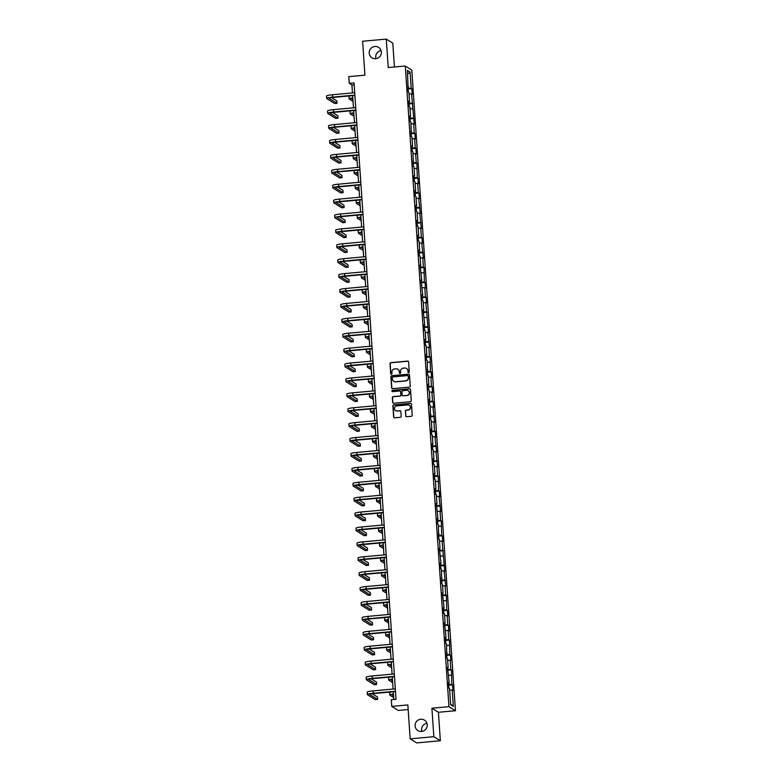 <?xml version="1.0" encoding="UTF-8"?>
<svg xmlns="http://www.w3.org/2000/svg" width="782" height="782" viewBox="0 0 782 782"><rect width="100%" height="100%" fill="white"/><g stroke="black" fill="none" stroke-linecap="round" stroke-linejoin="round"><path stroke-width="1.17" d="M408.673 372.643A0.665 0.645 -58 0 0 409.279 371.929L408.605 361.958A0.948 0.929 -58 0 0 407.608 361.108L390.873 362.633A0.948 0.929 -58 0 0 390.013 363.65L390.687 373.62A0.665 0.645 -58 0 0 391.381 374.216A0.665 0.645 -58 0 0 391.987 373.493L391.899 372.212A3.03 2.962 -58 0 1 394.675 368.938L396.063 368.811A3.03 2.962 -58 0 1 399.25 371.538L399.338 372.828A0.665 0.645 -58 0 0 400.032 373.425A0.665 0.645 -58 0 0 400.638 372.711L400.55 371.421A3.03 2.962 -58 0 1 403.317 368.146L404.714 368.029A3.03 2.962 -58 0 1 407.891 370.756L407.979 372.046A0.665 0.645 -58 0 0 408.673 372.643M420.745 719.235A6.178 6.031 -58 0 0 417.891 730.583A6.178 6.031 -58 0 0 427.05 726.732A6.178 6.031 -58 0 0 420.745 719.235M426.943 723.33A6.178 6.031 -58 0 0 421.889 731.424M374.881 46.48A6.178 6.031 -58 0 0 372.027 57.839A6.178 6.031 -58 0 0 381.186 53.987A6.178 6.031 -58 0 0 374.881 46.48M381.078 50.576A6.178 6.031 -58 0 0 376.025 58.67M405.682 415.868A0.948 0.929 -58 0 0 406.679 416.718L411.371 416.298A0.948 0.929 -58 0 0 412.241 415.271L411.479 404.206A0.948 0.929 -58 0 0 410.491 403.356L393.757 404.871A0.948 0.929 -58 0 0 392.887 405.897L393.649 416.962A0.948 0.929 -58 0 0 394.636 417.813L400.306 417.305A0.948 0.929 -58 0 0 401.176 416.278L400.853 411.537A0.948 0.929 -58 0 0 399.856 410.687L397.041 410.941A2.532 2.473 -58 0 1 394.46 407.862A2.532 2.473 -58 0 1 396.699 405.926L407.715 404.929A2.532 2.473 -58 0 1 410.306 408.008A2.532 2.473 -58 0 1 408.057 409.944L406.229 410.11A0.948 0.929 -58 0 0 405.359 411.137L405.858 415.975A0.948 0.929 -58 0 0 406.2 416.64M394.421 67.008L392.799 43.157L386.288 39.1L362.613 41.251L364.93 75.17L348.831 76.626L349.28 83.312L354.021 82.882L396.034 699.274L391.303 699.704L391.762 706.39L398.263 710.447L408.175 709.548M433.844 736.693L440.354 740.75L438.419 712.275L431.908 708.218L433.844 736.693L410.169 738.843L407.862 704.924L391.762 706.39M431.908 708.218L448.956 706.674L405.281 66.02L411.791 70.077L455.466 710.73L448.956 706.674M386.288 39.1L388.234 67.565L405.281 66.02M409.387 387.129A0.948 0.929 -58 0 0 410.247 386.113L409.494 375.047A0.948 0.929 -58 0 0 408.497 374.187L391.772 375.712A0.948 0.929 -58 0 0 390.902 376.728L391.655 387.794A0.948 0.929 -58 0 0 392.652 388.654L409.387 387.129M410.491 389.622L411.244 400.687A0.948 0.929 -58 0 1 410.374 401.713L393.639 403.238A0.948 0.929 -58 0 1 392.652 402.378L392.329 397.647A0.948 0.929 -58 0 1 393.19 396.621L399.983 396.005A0.948 0.929 -58 0 0 400.843 394.988L400.628 391.841A0.948 0.929 -58 0 0 399.641 390.99L392.574 391.635A0.665 0.645 -58 0 1 391.899 390.824A0.665 0.645 -58 0 1 392.486 390.316L409.494 388.771A0.948 0.929 -58 0 1 410.491 389.622M440.354 740.75L416.679 742.9L410.169 738.843M452.475 684.807L451.83 684.406L451.458 669.91L450.813 669.509L450.188 660.331L450.833 660.731L450.442 655.003L449.797 654.602L449.425 640.096L448.78 639.696L448.154 630.527L448.8 630.927L448.409 625.199L447.763 624.798L447.148 615.62L447.783 616.021L447.392 610.292L446.757 609.892L446.375 595.385L445.74 594.985L445.114 585.816L445.75 586.217L444.098 570.919L444.733 571.31L442.065 541.105L442.71 541.506L442.319 535.778L441.674 535.377L441.302 520.871L440.657 520.47L440.031 511.301L440.677 511.702L439.015 496.394L439.66 496.795L439.269 491.067L438.624 490.666L438.252 476.16L437.607 475.759L436.982 466.59L437.627 466.991L435.965 451.683L436.61 452.084L434.948 436.786L435.594 437.187L435.203 431.449L434.557 431.048L433.932 421.879L434.577 422.28L432.915 406.982L433.56 407.383L433.169 401.645L432.524 401.244L431.899 392.075L432.544 392.476L432.153 386.748L431.508 386.347L430.882 377.168L431.527 377.569L431.136 371.841L430.501 371.44L430.12 356.934L429.484 356.533L428.859 347.364L429.494 347.765L427.842 332.458L428.477 332.858L425.809 302.654L426.444 303.054L426.063 297.326L425.418 296.925L424.792 287.756L425.437 288.147L425.046 282.419L424.401 282.019L424.03 267.512L423.385 267.112L422.759 257.943L423.404 258.343L421.742 243.046L422.388 243.446L421.997 237.708L421.351 237.308L420.726 228.139L421.371 228.54L419.709 213.232L420.354 213.633L418.693 198.335L419.338 198.736L418.947 192.998L418.302 192.597L417.676 183.428L418.321 183.829L417.93 178.1L417.285 177.7L416.914 163.194L416.268 162.793L415.643 153.624L416.288 154.025L415.897 148.287L415.252 147.886L414.626 138.717L415.271 139.118L414.88 133.39L414.235 132.989L413.619 123.82L414.255 124.221L411.586 94.006L412.222 94.407L411.831 88.679L411.195 88.278L410.081 72.032L407.412 70.37L408.263 91.944L408.908 92.344L409.533 101.513L408.888 101.113L409.279 106.841L409.924 107.242L410.55 116.42L409.905 116.019L410.296 121.748L410.941 122.148L411.312 136.655L411.958 137.055L412.583 146.224L411.938 145.823L412.329 151.552L412.974 151.952L413.346 166.458L413.991 166.859L414.616 176.028L413.971 175.627L414.362 181.356L415.007 181.756L415.633 190.935L414.988 190.534L415.379 196.262L416.024 196.663L416.65 205.832L416.004 205.431L416.395 211.169L417.041 211.57L417.666 220.739L417.021 220.338L417.412 226.066L418.057 226.467L418.683 235.646L418.038 235.245L418.429 240.973L419.074 241.374L419.69 250.543L419.054 250.142L419.445 255.88L420.081 256.281L420.706 265.45L420.071 265.049L421.723 280.347L421.087 279.956L422.739 295.254L422.104 294.853L422.495 300.591L423.13 300.992L423.756 310.161L423.121 309.76L424.773 325.058L424.127 324.657L424.518 330.395L425.164 330.796L425.789 339.965L425.144 339.564L425.535 345.292L426.18 345.693L426.806 354.872L426.161 354.471L426.552 360.199L427.197 360.6L427.568 375.106L428.213 375.507L428.839 384.676L428.194 384.275L428.585 390.003L429.23 390.404L429.856 399.582L429.21 399.182L429.601 404.91L430.247 405.311L430.618 419.817L431.263 420.217L431.889 429.386L431.244 428.986L431.635 434.714L432.28 435.115L432.905 444.284L432.26 443.883L432.651 449.621L433.296 450.021L433.922 459.19L433.277 458.79L433.668 464.518L434.313 464.919L434.939 474.097L434.293 473.697L434.684 479.425L435.33 479.825L435.955 488.994L435.31 488.594L435.701 494.332L436.336 494.732L436.962 503.901L436.327 503.5L437.979 518.808L437.343 518.407L437.734 524.136L438.37 524.536L438.751 539.042L439.386 539.443L440.012 548.612L439.376 548.211L441.028 563.519L440.393 563.118L440.774 568.846L441.419 569.247L441.791 583.753L442.436 584.154L443.062 593.323L442.417 592.922L444.078 608.22L443.433 607.819L443.824 613.557L444.469 613.958L445.095 623.127L444.45 622.726L446.111 638.034L445.466 637.633L445.857 643.361L446.502 643.762L446.874 658.268L447.519 658.669L448.145 667.838L447.5 667.437L449.161 682.745L448.516 682.344L448.907 688.072L449.552 688.473L450.657 704.709L453.325 706.381L452.221 690.144L452.866 690.545L452.475 684.807L448.712 685.149M448.653 684.338L451.83 684.406M448.643 675.179L451.204 675.237M449.161 682.745L448.555 682.891M447.636 669.441L450.813 669.509M447.627 660.282L450.188 660.331M448.145 667.838L447.539 667.994M446.62 654.534L449.797 654.602M446.61 645.375L449.171 645.433M447.128 652.931L446.522 653.087M445.603 639.627L448.78 639.696M445.593 630.478L448.154 630.527M446.111 638.034L445.505 638.18M444.587 624.73L447.763 624.798M444.577 615.571L447.148 615.62M445.095 623.127L444.489 623.283M443.57 609.823L446.757 609.892M443.56 600.664L446.131 600.723M444.078 608.22L443.472 608.376M442.553 594.926L445.74 594.985M442.544 585.767L445.114 585.816M443.062 593.323L442.456 593.47M441.537 580.019L444.723 580.088M441.527 570.86L444.098 570.919M442.045 578.416L441.439 578.572M440.52 565.112L443.707 565.181M440.51 555.953L443.081 556.012M441.028 563.519L440.422 563.666M439.513 550.215L442.69 550.274M439.504 541.056L442.065 541.105M440.012 548.612L439.406 548.769M438.497 535.308L441.674 535.377M438.487 526.149L441.048 526.208M438.995 533.705L438.399 533.862M437.48 520.401L440.657 520.47M437.47 511.242L440.031 511.301M437.979 518.808L437.382 518.955M436.464 505.504L439.64 505.573M436.454 496.345L439.015 496.394M436.962 503.901L436.366 504.058M435.447 490.597L438.624 490.666M435.437 481.438L437.998 481.497M435.955 488.994L435.349 489.151M434.43 475.691L437.607 475.759M434.421 466.541L436.982 466.59M434.939 474.097L434.333 474.244M433.414 460.793L436.591 460.862M433.404 451.634L435.965 451.683M433.922 459.19L433.316 459.347M432.397 445.887L435.574 445.955M432.387 436.727L434.948 436.786M432.905 444.284L432.299 444.44M431.381 430.99L434.557 431.048M431.371 421.83L433.932 421.879M431.889 429.386L431.283 429.543M430.364 416.083L433.541 416.151M430.354 406.923L432.915 406.982M430.872 414.48L430.266 414.636M429.347 401.176L432.524 401.244M429.338 392.017L431.899 392.075M429.856 399.582L429.25 399.729M428.331 386.279L431.508 386.347M428.321 377.12L430.882 377.168M428.839 384.676L428.233 384.832M427.314 371.372L430.501 371.44M427.304 362.213L429.875 362.271M427.822 369.769L427.216 369.925M426.298 356.465L429.484 356.533M426.288 347.316L428.859 347.364M426.806 354.872L426.2 355.018M425.281 341.568L428.468 341.636M425.271 332.409L427.842 332.458M425.789 339.965L425.183 340.121M424.264 326.661L427.451 326.729M424.255 317.502L426.825 317.56M424.773 325.058L424.167 325.214M423.257 311.764L426.434 311.822M423.248 302.605L425.809 302.654M423.756 310.161L423.15 310.307M422.241 296.857L425.418 296.925M422.231 287.698L424.792 287.756M422.739 295.254L422.133 295.41M421.224 281.95L424.401 282.019M421.215 272.791L423.776 272.85M421.723 280.347L421.127 280.503M420.208 267.053L423.385 267.112M420.198 257.894L422.759 257.943M420.706 265.45L420.11 265.606M419.191 252.146L422.368 252.215M419.181 242.987L421.742 243.046M419.69 250.543L419.093 250.699M418.175 237.239L421.351 237.308M418.165 228.08L420.726 228.139M418.683 235.646L418.077 235.793M417.158 222.342L420.335 222.411M417.148 213.183L419.709 213.232M417.666 220.739L417.06 220.895M416.141 207.435L419.318 207.504M416.132 198.276L418.693 198.335M416.65 205.832L416.044 205.989M415.125 192.528L418.302 192.597M415.115 183.379L417.676 183.428M415.633 190.935L415.027 191.082M414.108 177.631L417.285 177.7M414.098 168.472L416.659 168.521M414.616 176.028L414.01 176.185M413.092 162.724L416.268 162.793M413.082 153.565L415.643 153.624M413.6 161.121L412.994 161.278M412.075 147.827L415.252 147.886M412.065 138.668L414.626 138.717M412.583 146.224L411.977 146.371M411.058 132.92L414.235 132.989M411.049 123.761L413.619 123.82M411.567 131.317L410.961 131.474M410.042 118.014L413.228 118.082M410.032 108.854L412.603 108.913M410.55 116.42L409.944 116.567M409.025 103.116L412.212 103.185M409.015 93.957L411.586 94.006M409.533 101.513L408.927 101.67M408.008 88.21L411.195 88.278M407.666 74.163L410.081 72.032M408.517 86.606L407.911 86.763M438.419 712.275L455.466 710.73M349.28 83.312L351.92 84.964L352.467 92.931M352.643 95.629L353.484 107.828M353.66 110.536L354.5 122.735M354.676 125.433L355.507 137.642M355.693 140.34L356.524 152.539M356.709 155.237L357.54 167.446M357.726 170.144L358.557 182.343M358.743 185.051L359.573 197.25M359.759 199.948L360.59 212.157M360.776 214.855L361.607 227.054M361.792 229.761L362.623 241.961M362.809 244.658L363.64 256.867M363.825 259.565L364.656 271.765M364.842 274.462L365.673 286.671M365.859 289.369L366.69 301.569M366.875 304.276L367.706 316.475M367.892 319.173L368.723 331.382M368.899 334.08L369.739 346.279M369.915 348.987L370.756 361.186M370.932 363.884L371.763 376.093M371.949 378.791L372.779 390.99M372.965 393.698L373.796 405.897M373.982 408.595L374.813 420.804M374.998 423.502L375.829 435.701M376.015 438.399L376.846 450.608M377.032 453.306L377.862 465.505M378.048 468.213L378.879 480.412M379.065 483.11L379.896 495.319M380.081 498.017L380.912 510.216M381.098 512.924L381.929 525.123M382.115 527.821L382.945 540.03M383.131 542.728L383.962 554.927M384.148 557.634L384.979 569.834M385.164 572.532L385.995 584.731M386.171 587.438L387.012 599.638M387.188 602.336L388.019 614.544M388.204 617.242L389.035 629.442M389.221 632.149L390.052 644.348M390.238 647.046L391.068 659.255M391.254 661.953L392.085 674.152M392.271 676.86L393.102 689.059M393.287 691.757L393.815 699.47M450.618 704.142L453.325 706.381M449.66 690.086L452.221 690.144M354.148 84.759L351.92 84.964M408.067 89.021L411.831 88.679M409.084 103.928L412.847 103.576M410.1 118.825L413.864 118.483M411.117 133.732L414.88 133.39M412.134 148.629L415.897 148.287M413.15 163.536L416.914 163.194M414.167 178.443L417.93 178.1M415.183 193.34L418.947 192.998M416.2 208.247L419.963 207.904M417.217 223.153L420.98 222.811M418.223 238.051L421.997 237.708M419.24 252.957L423.013 252.615M420.257 267.855L424.03 267.512M421.273 282.761L425.046 282.419M422.29 297.668L426.063 297.326M423.306 312.565L427.07 312.223M424.323 327.472L428.086 327.13M425.34 342.379L429.103 342.037M426.356 357.276L430.12 356.934M427.373 372.183L431.136 371.841M428.389 387.09L432.153 386.748M429.406 401.987L433.169 401.645M430.423 416.894L434.186 416.552M431.439 431.791L435.203 431.449M432.456 446.698L436.219 446.356M433.472 461.605L437.236 461.263M434.479 476.502L438.252 476.16M435.496 491.409L439.269 491.067M436.512 506.316L440.286 505.974M437.529 521.213L441.302 520.871M438.546 536.12L442.319 535.778M439.562 551.017L443.326 550.675M440.579 565.924L444.342 565.582M441.595 580.831L445.359 580.488M442.612 595.728L446.375 595.385M443.629 610.634L447.392 610.292M444.645 625.541L448.409 625.199M445.662 640.438L449.425 640.096M446.678 655.345L450.442 655.003M447.695 670.252L451.458 669.91M408.37 372.594A0.665 0.645 -58 0 1 408.155 372.154L408.067 370.863A3.03 2.962 -58 0 0 406.611 368.508M397.96 369.29A3.03 2.962 -58 0 1 399.426 371.646L399.514 372.936A0.665 0.645 -58 0 0 399.729 373.385M408.263 361.304A0.948 0.929 -58 0 0 407.784 361.216L391.049 362.74A0.948 0.929 -58 0 0 390.189 363.757L390.863 373.728A0.665 0.645 -58 0 0 391.078 374.167M409.152 374.382A0.948 0.929 -58 0 0 408.673 374.304L391.948 375.819A0.948 0.929 -58 0 0 391.078 376.846L391.831 387.911A0.948 0.929 -58 0 0 392.173 388.566M408.263 376.191A0.665 0.645 -58 0 0 407.569 375.595L392.877 376.934A0.665 0.645 -58 0 0 392.271 377.647L392.368 379.006A3.03 2.962 -58 0 0 395.545 381.733L405.584 380.824A3.03 2.962 -58 0 0 408.351 377.55L408.439 376.298A0.665 0.645 -58 0 0 408.048 375.751M393.825 381.362A3.03 2.962 -58 0 0 395.721 381.851L395.545 381.733M408.439 376.298L408.527 377.667A3.03 2.962 -58 0 1 405.76 380.932L395.721 381.851M400.286 391.186A0.948 0.929 -58 0 1 400.804 391.948L401.019 395.096A0.948 0.929 -58 0 1 400.159 396.112L393.366 396.728A0.948 0.929 -58 0 0 392.505 397.755L392.828 402.486A0.948 0.929 -58 0 0 393.17 403.15M410.149 388.967A0.948 0.929 -58 0 0 409.67 388.879L392.662 390.423A0.665 0.645 -58 0 0 392.271 391.587M407.021 395.369A2.532 2.473 -58 0 0 408.194 390.707A2.532 2.473 -58 0 0 406.679 390.345L402.798 390.697A0.948 0.929 -58 0 0 401.928 391.723L402.144 394.861A0.948 0.929 -58 0 0 403.141 395.721L407.197 395.477A2.532 2.473 -58 0 0 408.282 390.765M402.662 395.633A0.948 0.929 -58 0 0 403.317 395.829L403.141 395.721M407.197 395.477L403.317 395.829M409.318 405.34A2.532 2.473 -58 0 1 408.233 410.051L406.405 410.218A0.948 0.929 -58 0 0 405.535 411.244L405.858 415.975M395.624 410.638A2.532 2.473 -58 0 0 397.217 411.058L397.041 410.941M400.511 410.882A0.948 0.929 -58 0 0 400.032 410.794L397.217 411.058M411.137 403.551A0.948 0.929 -58 0 0 410.667 403.463L393.933 404.988A0.948 0.929 -58 0 0 393.063 406.005L393.825 417.07A0.948 0.929 -58 0 0 394.167 417.735M352.829 98.249A4.829 0.616 176.1 0 0 351.568 98.757A4.829 0.616 176.1 0 0 351.646 98.864L352.926 99.656M353.044 101.425L349.28 99.079A7.243 0.929 -3.9 0 1 349.163 98.923A7.243 0.929 -3.9 0 1 352.799 97.867M349.163 98.923L348.997 96.538A7.243 0.929 -3.9 0 1 350.786 95.795M354.872 95.424L333.044 97.408A4.829 0.616 176.1 0 0 329.105 98.288A4.829 0.616 176.1 0 0 329.193 98.385L337.013 103.263L334.637 103.478L326.817 98.6A7.243 0.929 -3.9 0 1 326.7 98.454L326.534 96.059A7.243 0.929 -3.9 0 1 332.438 94.749L354.686 92.726M326.7 98.454A7.243 0.929 -3.9 0 1 332.604 97.134L354.852 95.111M337.013 103.263L336.847 100.878L331.558 97.574M353.845 113.155A4.829 0.616 176.1 0 0 352.584 113.664A4.829 0.616 176.1 0 0 352.662 113.761L353.933 114.563M354.06 116.323L350.297 113.977A7.243 0.929 -3.9 0 1 350.18 113.83A7.243 0.929 -3.9 0 1 353.816 112.774M350.18 113.83L350.013 111.435A7.243 0.929 -3.9 0 1 351.802 110.702M354.862 128.062A4.829 0.616 176.1 0 0 353.601 128.571A4.829 0.616 176.1 0 0 353.679 128.668L354.95 129.46M355.077 131.229L351.313 128.883A7.243 0.929 -3.9 0 1 351.196 128.727A7.243 0.929 -3.9 0 1 354.833 127.671M351.196 128.727L351.03 126.342A7.243 0.929 -3.9 0 1 352.809 125.609M355.888 110.33L334.061 112.315A4.829 0.616 176.1 0 0 330.121 113.195A4.829 0.616 176.1 0 0 330.209 113.292L338.02 118.17L335.654 118.385L327.834 113.507A7.243 0.929 -3.9 0 1 327.717 113.351L327.55 110.966A7.243 0.929 -3.9 0 1 333.455 109.646L355.702 107.633M327.717 113.351A7.243 0.929 -3.9 0 1 333.621 112.041L355.869 110.018M338.02 118.17L337.863 115.785L332.575 112.481M356.905 125.228L335.077 127.212A4.829 0.616 176.1 0 0 331.138 128.092A4.829 0.616 176.1 0 0 331.226 128.199L339.036 133.077L336.671 133.292L328.851 128.414A7.243 0.929 -3.9 0 1 328.733 128.258L328.567 125.873A7.243 0.929 -3.9 0 1 334.471 124.553L356.719 122.53M328.733 128.258A7.243 0.929 -3.9 0 1 334.637 126.938L356.885 124.924M339.036 133.077L338.88 130.682L333.591 127.388M355.878 142.959A4.829 0.616 176.1 0 0 354.617 143.468A4.829 0.616 176.1 0 0 354.696 143.575L355.966 144.367M356.093 146.136L352.33 143.79A7.243 0.929 -3.9 0 1 352.203 143.634A7.243 0.929 -3.9 0 1 355.849 142.578M352.203 143.634L352.047 141.249A7.243 0.929 -3.9 0 1 353.826 140.506M356.895 157.866A4.829 0.616 176.1 0 0 355.634 158.375A4.829 0.616 176.1 0 0 355.712 158.472L356.983 159.264M357.11 161.033L353.347 158.687A7.243 0.929 -3.9 0 1 353.22 158.541A7.243 0.929 -3.9 0 1 356.866 157.475M353.22 158.541L353.063 156.146A7.243 0.929 -3.9 0 1 354.842 155.413M357.902 172.773A4.829 0.616 176.1 0 0 356.651 173.272A4.829 0.616 176.1 0 0 356.729 173.379L358 174.171M358.127 175.94L354.363 173.594A7.243 0.929 -3.9 0 1 354.236 173.438A7.243 0.929 -3.9 0 1 357.882 172.382M354.236 173.438L354.08 171.053A7.243 0.929 -3.9 0 1 355.859 170.31M357.921 140.134L336.094 142.119A4.829 0.616 176.1 0 0 332.155 142.998A4.829 0.616 176.1 0 0 332.233 143.096L340.053 147.974L337.687 148.189L329.867 143.311A7.243 0.929 -3.9 0 1 329.75 143.165L329.584 140.77A7.243 0.929 -3.9 0 1 335.488 139.46L357.736 137.436M329.75 143.165A7.243 0.929 -3.9 0 1 335.654 141.845L357.902 139.822M340.053 147.974L339.896 145.589L334.608 142.285M358.938 155.041L337.11 157.026A4.829 0.616 176.1 0 0 333.171 157.896A4.829 0.616 176.1 0 0 333.249 158.003L341.069 162.881L338.704 163.096L330.884 158.218A7.243 0.929 -3.9 0 1 330.766 158.062L330.6 155.677A7.243 0.929 -3.9 0 1 336.504 154.357L358.752 152.334M330.766 158.062A7.243 0.929 -3.9 0 1 336.671 156.752L358.918 154.728M341.069 162.881L340.913 160.486L335.625 157.192M359.955 169.938L338.127 171.923A4.829 0.616 176.1 0 0 334.188 172.802A4.829 0.616 176.1 0 0 334.266 172.9L342.086 177.778L339.72 177.993L331.9 173.115A7.243 0.929 -3.9 0 1 331.783 172.969L331.617 170.584A7.243 0.929 -3.9 0 1 337.521 169.264L359.769 167.24M331.783 172.969A7.243 0.929 -3.9 0 1 337.687 171.649L359.935 169.626M342.086 177.778L341.93 175.393L336.641 172.099M360.971 184.845L339.144 186.83A4.829 0.616 176.1 0 0 335.204 187.709A4.829 0.616 176.1 0 0 335.283 187.807L343.103 192.685L340.737 192.9L332.917 188.022A7.243 0.929 -3.9 0 1 332.8 187.866L332.633 185.481A7.243 0.929 -3.9 0 1 338.538 184.171L360.785 182.147M332.8 187.866A7.243 0.929 -3.9 0 1 338.704 186.556L360.952 184.532M343.103 192.685L342.946 190.3L337.658 186.996M361.988 199.752L340.16 201.736A4.829 0.616 176.1 0 0 336.221 202.606A4.829 0.616 176.1 0 0 336.299 202.714L344.119 207.592L341.754 207.807L333.934 202.929A7.243 0.929 -3.9 0 1 333.816 202.773L333.65 200.388A7.243 0.929 -3.9 0 1 339.554 199.068L361.802 197.044M333.816 202.773A7.243 0.929 -3.9 0 1 339.72 201.463L361.958 199.439M344.119 207.592L343.953 205.197L338.665 201.903M363.004 214.649L341.177 216.634A4.829 0.616 176.1 0 0 337.238 217.513A4.829 0.616 176.1 0 0 337.316 217.611L345.136 222.489L342.77 222.704L334.95 217.826A7.243 0.929 -3.9 0 1 334.833 217.679L334.667 215.285A7.243 0.929 -3.9 0 1 340.571 213.975L362.819 211.951M334.833 217.679A7.243 0.929 -3.9 0 1 340.737 216.36L362.975 214.336M345.136 222.489L344.97 220.104L339.681 216.81M364.011 229.556L342.193 231.54A4.829 0.616 176.1 0 0 338.254 232.42A4.829 0.616 176.1 0 0 338.332 232.518L346.152 237.396L343.787 237.611L335.967 232.733A7.243 0.929 -3.9 0 1 335.84 232.577L335.683 230.191A7.243 0.929 -3.9 0 1 341.587 228.872L363.835 226.858M335.84 232.577A7.243 0.929 -3.9 0 1 341.754 231.267L363.992 229.243M346.152 237.396L345.986 235.011L340.698 231.707M365.028 244.463L343.21 246.438A4.829 0.616 176.1 0 0 339.271 247.317A4.829 0.616 176.1 0 0 339.349 247.425L347.169 252.303L344.803 252.518L336.983 247.64A7.243 0.929 -3.9 0 1 336.856 247.483L336.7 245.098A7.243 0.929 -3.9 0 1 342.604 243.779L364.852 241.755M336.856 247.483A7.243 0.929 -3.9 0 1 342.77 246.164L365.008 244.15M347.169 252.303L347.003 249.908L341.714 246.613M366.044 259.36L344.217 261.344A4.829 0.616 176.1 0 0 340.287 262.224A4.829 0.616 176.1 0 0 340.365 262.322L348.185 267.2L345.82 267.415L338 262.537A7.243 0.929 -3.9 0 1 337.873 262.39L337.716 259.995A7.243 0.929 -3.9 0 1 343.621 258.686L365.868 256.662M337.873 262.39A7.243 0.929 -3.9 0 1 343.777 261.071L366.025 259.047M348.185 267.2L348.019 264.815L342.731 261.511M367.061 274.267L345.233 276.251A4.829 0.616 176.1 0 0 341.304 277.121A4.829 0.616 176.1 0 0 341.382 277.229L349.202 282.107L346.837 282.322L339.017 277.444A7.243 0.929 -3.9 0 1 338.889 277.287L338.733 274.902A7.243 0.929 -3.9 0 1 344.637 273.583L366.875 271.569M338.889 277.287A7.243 0.929 -3.9 0 1 344.794 275.978L367.041 273.954M349.202 282.107L349.036 279.721L343.748 276.417M368.078 289.164L346.25 291.148A4.829 0.616 176.1 0 0 342.32 292.028A4.829 0.616 176.1 0 0 342.399 292.136L350.219 297.004L347.853 297.228L340.033 292.351A7.243 0.929 -3.9 0 1 339.906 292.194L339.75 289.809A7.243 0.929 -3.9 0 1 345.654 288.49L367.892 286.466M339.906 292.194A7.243 0.929 -3.9 0 1 345.81 290.875L368.058 288.851M350.219 297.004L350.053 294.618L344.764 291.324M369.094 304.071L347.267 306.055A4.829 0.616 176.1 0 0 343.337 306.935A4.829 0.616 176.1 0 0 343.415 307.033L351.235 311.91L348.86 312.126L341.05 307.248A7.243 0.929 -3.9 0 1 340.923 307.101L340.766 304.706A7.243 0.929 -3.9 0 1 346.67 303.396L368.909 301.373M340.923 307.101A7.243 0.929 -3.9 0 1 346.827 305.782L369.075 303.758M351.235 311.91L351.069 309.525L345.781 306.221M370.111 318.978L348.283 320.962A4.829 0.616 176.1 0 0 344.344 321.832A4.829 0.616 176.1 0 0 344.432 321.94L352.252 326.817L349.877 327.032L342.066 322.155A7.243 0.929 -3.9 0 1 341.939 321.998L341.773 319.613A7.243 0.929 -3.9 0 1 347.687 318.294L369.925 316.27M341.939 321.998A7.243 0.929 -3.9 0 1 347.843 320.688L370.091 318.665M352.252 326.817L352.086 324.422L346.797 321.128M371.127 333.875L349.3 335.859A4.829 0.616 176.1 0 0 345.361 336.739A4.829 0.616 176.1 0 0 345.448 336.837L353.269 341.714L350.893 341.93L343.073 337.052A7.243 0.929 -3.9 0 1 342.956 336.905L342.79 334.51A7.243 0.929 -3.9 0 1 348.694 333.2L370.942 331.177M342.956 336.905A7.243 0.929 -3.9 0 1 348.86 335.586L371.108 333.562M353.269 341.714L353.102 339.329L347.814 336.035M372.144 348.782L350.316 350.766A4.829 0.616 176.1 0 0 346.377 351.646A4.829 0.616 176.1 0 0 346.465 351.744L354.285 356.621L351.91 356.836L344.09 351.959A7.243 0.929 -3.9 0 1 343.972 351.802L343.806 349.417A7.243 0.929 -3.9 0 1 349.71 348.107L371.958 346.084M343.972 351.802A7.243 0.929 -3.9 0 1 349.877 350.492L372.124 348.469M354.285 356.621L354.119 354.236L348.831 350.932M373.161 363.689L351.333 365.673A4.829 0.616 176.1 0 0 347.394 366.543A4.829 0.616 176.1 0 0 347.482 366.65L355.292 371.528L352.926 371.743L345.106 366.866A7.243 0.929 -3.9 0 1 344.989 366.709L344.823 364.324A7.243 0.929 -3.9 0 1 350.727 363.004L372.975 360.981M344.989 366.709A7.243 0.929 -3.9 0 1 350.893 365.389L373.141 363.376M355.292 371.528L355.136 369.133L349.847 365.839M374.177 378.586L352.35 380.57A4.829 0.616 176.1 0 0 348.41 381.45A4.829 0.616 176.1 0 0 348.498 381.548L356.309 386.425L353.943 386.64L346.123 381.763A7.243 0.929 -3.9 0 1 346.006 381.616L345.84 379.221A7.243 0.929 -3.9 0 1 351.744 377.911L373.992 375.888M346.006 381.616A7.243 0.929 -3.9 0 1 351.91 380.296L374.158 378.273M356.309 386.425L356.152 384.04L350.864 380.736M375.194 393.493L353.366 395.477A4.829 0.616 176.1 0 0 349.427 396.357A4.829 0.616 176.1 0 0 349.505 396.454L357.325 401.332L354.96 401.547L347.14 396.67A7.243 0.929 -3.9 0 1 347.022 396.513L346.856 394.128A7.243 0.929 -3.9 0 1 352.76 392.808L375.008 390.795M347.022 396.513A7.243 0.929 -3.9 0 1 352.926 395.203L375.174 393.18M357.325 401.332L357.169 398.947L351.88 395.643M376.21 408.39L354.383 410.374A4.829 0.616 176.1 0 0 350.444 411.254A4.829 0.616 176.1 0 0 350.522 411.361L358.342 416.239L355.976 416.454L348.156 411.576A7.243 0.929 -3.9 0 1 348.039 411.42L347.873 409.035A7.243 0.929 -3.9 0 1 353.777 407.715L376.025 405.692M348.039 411.42A7.243 0.929 -3.9 0 1 353.943 410.1L376.191 408.087M358.342 416.239L358.185 413.844L352.897 410.55M358.918 187.67A4.829 0.616 176.1 0 0 357.667 188.179A4.829 0.616 176.1 0 0 357.745 188.276L359.016 189.078M359.143 190.847L355.38 188.501A7.243 0.929 -3.9 0 1 355.253 188.345A7.243 0.929 -3.9 0 1 358.899 187.289M355.253 188.345L355.096 185.96A7.243 0.929 -3.9 0 1 356.875 185.217M359.935 202.577A4.829 0.616 176.1 0 0 358.684 203.085A4.829 0.616 176.1 0 0 358.762 203.183L360.033 203.975M360.15 205.744L356.397 203.398A7.243 0.929 -3.9 0 1 356.269 203.242A7.243 0.929 -3.9 0 1 359.916 202.186M356.269 203.242L356.113 200.857A7.243 0.929 -3.9 0 1 357.892 200.124M360.952 217.484A4.829 0.616 176.1 0 0 359.7 217.983A4.829 0.616 176.1 0 0 359.779 218.09L361.049 218.882M361.167 220.651L357.413 218.305A7.243 0.929 -3.9 0 1 357.286 218.149A7.243 0.929 -3.9 0 1 360.932 217.093M357.286 218.149L357.13 215.764A7.243 0.929 -3.9 0 1 358.909 215.021M361.968 232.381A4.829 0.616 176.1 0 0 360.707 232.889A4.829 0.616 176.1 0 0 360.795 232.987L362.066 233.789M362.183 235.548L358.43 233.202A7.243 0.929 -3.9 0 1 358.303 233.056A7.243 0.929 -3.9 0 1 361.949 232M358.303 233.056L358.136 230.661A7.243 0.929 -3.9 0 1 359.925 229.928M362.985 247.288A4.829 0.616 176.1 0 0 361.724 247.796A4.829 0.616 176.1 0 0 361.812 247.894L363.083 248.686M363.2 250.455L359.437 248.109A7.243 0.929 -3.9 0 1 359.319 247.953A7.243 0.929 -3.9 0 1 362.956 246.897M359.319 247.953L359.153 245.568A7.243 0.929 -3.9 0 1 360.942 244.834M364.001 262.185A4.829 0.616 176.1 0 0 362.74 262.693A4.829 0.616 176.1 0 0 362.828 262.801L364.099 263.593M364.217 265.362L360.453 263.016A7.243 0.929 -3.9 0 1 360.336 262.86A7.243 0.929 -3.9 0 1 363.972 261.804M360.336 262.86L360.17 260.474A7.243 0.929 -3.9 0 1 361.958 259.732M365.018 277.092A4.829 0.616 176.1 0 0 363.757 277.6A4.829 0.616 176.1 0 0 363.845 277.698L365.116 278.5M365.233 280.259L361.47 277.913A7.243 0.929 -3.9 0 1 361.352 277.766A7.243 0.929 -3.9 0 1 364.989 276.711M361.352 277.766L361.186 275.372A7.243 0.929 -3.9 0 1 362.975 274.638M366.035 291.999A4.829 0.616 176.1 0 0 364.774 292.497A4.829 0.616 176.1 0 0 364.862 292.605L366.132 293.397M366.25 295.166L362.486 292.82A7.243 0.929 -3.9 0 1 362.369 292.663A7.243 0.929 -3.9 0 1 366.005 291.608M362.369 292.663L362.203 290.278A7.243 0.929 -3.9 0 1 363.992 289.536M367.051 306.896A4.829 0.616 176.1 0 0 365.79 307.404A4.829 0.616 176.1 0 0 365.868 307.512L367.149 308.303M367.266 310.073L363.503 307.727A7.243 0.929 -3.9 0 1 363.386 307.57A7.243 0.929 -3.9 0 1 367.022 306.515M363.386 307.57L363.219 305.185A7.243 0.929 -3.9 0 1 365.008 304.442M368.068 321.803A4.829 0.616 176.1 0 0 366.807 322.311A4.829 0.616 176.1 0 0 366.885 322.409L368.166 323.201M368.283 324.97L364.52 322.624A7.243 0.929 -3.9 0 1 364.402 322.477A7.243 0.929 -3.9 0 1 368.039 321.412M364.402 322.477L364.236 320.082A7.243 0.929 -3.9 0 1 366.025 319.349M369.084 336.71A4.829 0.616 176.1 0 0 367.823 337.208A4.829 0.616 176.1 0 0 367.902 337.316L369.182 338.107M369.3 339.877L365.536 337.531A7.243 0.929 -3.9 0 1 365.419 337.374A7.243 0.929 -3.9 0 1 369.055 336.319M365.419 337.374L365.253 334.989A7.243 0.929 -3.9 0 1 367.041 334.246M370.101 351.607A4.829 0.616 176.1 0 0 368.84 352.115A4.829 0.616 176.1 0 0 368.918 352.213L370.199 353.014M370.316 354.784L366.553 352.428A7.243 0.929 -3.9 0 1 366.435 352.281A7.243 0.929 -3.9 0 1 370.072 351.226M366.435 352.281L366.269 349.886A7.243 0.929 -3.9 0 1 368.058 349.153M371.118 366.514A4.829 0.616 176.1 0 0 369.857 367.022A4.829 0.616 176.1 0 0 369.935 367.12L371.206 367.911M371.333 369.681L367.569 367.335A7.243 0.929 -3.9 0 1 367.452 367.178A7.243 0.929 -3.9 0 1 371.088 366.123M367.452 367.178L367.286 364.793A7.243 0.929 -3.9 0 1 369.075 364.06M372.134 381.411A4.829 0.616 176.1 0 0 370.873 381.919A4.829 0.616 176.1 0 0 370.951 382.027L372.222 382.818M372.349 384.588L368.586 382.242A7.243 0.929 -3.9 0 1 368.469 382.085A7.243 0.929 -3.9 0 1 372.105 381.03M368.469 382.085L368.302 379.7A7.243 0.929 -3.9 0 1 370.082 378.957M373.151 396.318A4.829 0.616 176.1 0 0 371.89 396.826A4.829 0.616 176.1 0 0 371.968 396.924L373.239 397.725M373.366 399.485L369.603 397.139A7.243 0.929 -3.9 0 1 369.475 396.992A7.243 0.929 -3.9 0 1 373.122 395.936M369.475 396.992L369.319 394.597A7.243 0.929 -3.9 0 1 371.098 393.864M374.158 411.224A4.829 0.616 176.1 0 0 372.906 411.733A4.829 0.616 176.1 0 0 372.985 411.831L374.255 412.622M374.382 414.392L370.619 412.046A7.243 0.929 -3.9 0 1 370.492 411.889A7.243 0.929 -3.9 0 1 374.138 410.833M370.492 411.889L370.336 409.504A7.243 0.929 -3.9 0 1 372.115 408.771M375.174 426.122A4.829 0.616 176.1 0 0 373.923 426.63A4.829 0.616 176.1 0 0 374.001 426.737L375.272 427.529M375.399 429.298L371.636 426.952A7.243 0.929 -3.9 0 1 371.509 426.796A7.243 0.929 -3.9 0 1 375.155 425.74M371.509 426.796L371.352 424.411A7.243 0.929 -3.9 0 1 373.131 423.668M376.191 441.028A4.829 0.616 176.1 0 0 374.94 441.537A4.829 0.616 176.1 0 0 375.018 441.635L376.289 442.436M376.406 444.196L372.652 441.85A7.243 0.929 -3.9 0 1 372.525 441.703A7.243 0.929 -3.9 0 1 376.171 440.637M372.525 441.703L372.369 439.308A7.243 0.929 -3.9 0 1 374.148 438.575M377.207 455.935A4.829 0.616 176.1 0 0 375.956 456.434A4.829 0.616 176.1 0 0 376.034 456.541L377.305 457.333M377.423 459.102L373.669 456.756A7.243 0.929 -3.9 0 1 373.542 456.6A7.243 0.929 -3.9 0 1 377.188 455.544M373.542 456.6L373.385 454.215A7.243 0.929 -3.9 0 1 375.165 453.472M378.224 470.832A4.829 0.616 176.1 0 0 376.973 471.341A4.829 0.616 176.1 0 0 377.051 471.448L378.322 472.24M378.439 474.009L374.686 471.663A7.243 0.929 -3.9 0 1 374.558 471.507A7.243 0.929 -3.9 0 1 378.205 470.451M374.558 471.507L374.392 469.122A7.243 0.929 -3.9 0 1 376.181 468.379M377.227 423.297L355.399 425.281A4.829 0.616 176.1 0 0 351.46 426.161A4.829 0.616 176.1 0 0 351.538 426.258L359.358 431.136L356.993 431.351L349.173 426.473A7.243 0.929 -3.9 0 1 349.055 426.327L348.889 423.932A7.243 0.929 -3.9 0 1 354.793 422.622L377.041 420.599M349.055 426.327A7.243 0.929 -3.9 0 1 354.96 425.007L377.207 422.984M359.358 431.136L359.202 428.751L353.914 425.447M378.244 438.203L356.416 440.188A4.829 0.616 176.1 0 0 352.477 441.058A4.829 0.616 176.1 0 0 352.555 441.165L360.375 446.043L358.009 446.258L350.189 441.38A7.243 0.929 -3.9 0 1 350.072 441.224L349.906 438.839A7.243 0.929 -3.9 0 1 355.81 437.519L378.058 435.496M350.072 441.224A7.243 0.929 -3.9 0 1 355.976 439.914L378.214 437.891M360.375 446.043L360.209 443.648L354.92 440.354M379.26 453.101L357.433 455.085A4.829 0.616 176.1 0 0 353.493 455.965A4.829 0.616 176.1 0 0 353.572 456.062L361.392 460.94L359.026 461.155L351.206 456.287A7.243 0.929 -3.9 0 1 351.089 456.131L350.923 453.746A7.243 0.929 -3.9 0 1 356.827 452.426L379.075 450.403M351.089 456.131A7.243 0.929 -3.9 0 1 356.993 454.811L379.231 452.788M361.392 460.94L361.225 458.555L355.937 455.261M380.277 468.007L358.449 469.992A4.829 0.616 176.1 0 0 354.51 470.872A4.829 0.616 176.1 0 0 354.588 470.969L362.408 475.847L360.043 476.062L352.223 471.184A7.243 0.929 -3.9 0 1 352.105 471.028L351.939 468.643A7.243 0.929 -3.9 0 1 357.843 467.333L380.091 465.31M352.105 471.028A7.243 0.929 -3.9 0 1 358.009 469.718L380.248 467.695M362.408 475.847L362.242 473.462L356.954 470.158M379.241 485.739A4.829 0.616 176.1 0 0 377.98 486.248A4.829 0.616 176.1 0 0 378.068 486.345L379.338 487.137M379.456 488.906L375.692 486.56A7.243 0.929 -3.9 0 1 375.575 486.404A7.243 0.929 -3.9 0 1 379.211 485.348M375.575 486.404L375.409 484.019A7.243 0.929 -3.9 0 1 377.198 483.286M380.257 500.646A4.829 0.616 176.1 0 0 378.996 501.145A4.829 0.616 176.1 0 0 379.084 501.252L380.355 502.044M380.472 503.813L376.709 501.467A7.243 0.929 -3.9 0 1 376.592 501.311A7.243 0.929 -3.9 0 1 380.228 500.255M376.592 501.311L376.425 498.926A7.243 0.929 -3.9 0 1 378.214 498.183M381.274 515.543A4.829 0.616 176.1 0 0 380.013 516.052A4.829 0.616 176.1 0 0 380.101 516.149L381.372 516.951M381.489 518.71L377.726 516.364A7.243 0.929 -3.9 0 1 377.608 516.218A7.243 0.929 -3.9 0 1 381.245 515.162M377.608 516.218L377.442 513.823A7.243 0.929 -3.9 0 1 379.231 513.09M382.29 530.45A4.829 0.616 176.1 0 0 381.03 530.958A4.829 0.616 176.1 0 0 381.117 531.056L382.388 531.848M382.506 533.617L378.742 531.271A7.243 0.929 -3.9 0 1 378.625 531.115A7.243 0.929 -3.9 0 1 382.261 530.059M378.625 531.115L378.459 528.73A7.243 0.929 -3.9 0 1 380.248 527.997M383.307 545.347A4.829 0.616 176.1 0 0 382.046 545.856A4.829 0.616 176.1 0 0 382.124 545.963L383.405 546.755M383.522 548.524L379.759 546.178A7.243 0.929 -3.9 0 1 379.641 546.022A7.243 0.929 -3.9 0 1 383.278 544.966M379.641 546.022L379.475 543.637A7.243 0.929 -3.9 0 1 381.264 542.894M384.324 560.254A4.829 0.616 176.1 0 0 383.063 560.762A4.829 0.616 176.1 0 0 383.141 560.86L384.421 561.662M384.539 563.421L380.775 561.075A7.243 0.929 -3.9 0 1 380.658 560.929A7.243 0.929 -3.9 0 1 384.294 559.873M380.658 560.929L380.492 558.534A7.243 0.929 -3.9 0 1 382.281 557.801M385.34 575.161A4.829 0.616 176.1 0 0 384.079 575.66A4.829 0.616 176.1 0 0 384.158 575.767L385.438 576.559M385.555 578.328L381.792 575.982A7.243 0.929 -3.9 0 1 381.675 575.826A7.243 0.929 -3.9 0 1 385.311 574.77M381.675 575.826L381.508 573.441A7.243 0.929 -3.9 0 1 383.297 572.698M386.357 590.058A4.829 0.616 176.1 0 0 385.096 590.566A4.829 0.616 176.1 0 0 385.174 590.674L386.455 591.466M386.572 593.235L382.809 590.889A7.243 0.929 -3.9 0 1 382.691 590.733A7.243 0.929 -3.9 0 1 386.328 589.677M382.691 590.733L382.525 588.347A7.243 0.929 -3.9 0 1 384.314 587.605M381.284 482.914L359.466 484.899A4.829 0.616 176.1 0 0 355.527 485.769A4.829 0.616 176.1 0 0 355.605 485.876L363.425 490.754L361.059 490.969L353.239 486.091A7.243 0.929 -3.9 0 1 353.112 485.935L352.956 483.55A7.243 0.929 -3.9 0 1 358.86 482.23L381.108 480.207M353.112 485.935A7.243 0.929 -3.9 0 1 359.026 484.625L381.264 482.602M363.425 490.754L363.259 488.359L357.97 485.065M382.3 497.811L360.473 499.796A4.829 0.616 176.1 0 0 356.543 500.676A4.829 0.616 176.1 0 0 356.621 500.773L364.441 505.651L362.076 505.866L354.256 500.988A7.243 0.929 -3.9 0 1 354.129 500.842L353.972 498.447A7.243 0.929 -3.9 0 1 359.876 497.137L382.124 495.114M354.129 500.842A7.243 0.929 -3.9 0 1 360.033 499.522L382.281 497.499M364.441 505.651L364.275 503.266L358.987 499.972M383.317 512.718L361.489 514.703A4.829 0.616 176.1 0 0 357.56 515.582A4.829 0.616 176.1 0 0 357.638 515.68L365.458 520.558L363.092 520.773L355.272 515.895A7.243 0.929 -3.9 0 1 355.145 515.739L354.989 513.354A7.243 0.929 -3.9 0 1 360.893 512.034L383.141 510.02M355.145 515.739A7.243 0.929 -3.9 0 1 361.049 514.429L383.297 512.406M365.458 520.558L365.292 518.173L360.003 514.869M384.333 527.625L362.506 529.61A4.829 0.616 176.1 0 0 358.576 530.479A4.829 0.616 176.1 0 0 358.655 530.587L366.475 535.465L364.109 535.68L356.289 530.802A7.243 0.929 -3.9 0 1 356.162 530.646L356.005 528.261A7.243 0.929 -3.9 0 1 361.91 526.941L384.148 524.918M356.162 530.646A7.243 0.929 -3.9 0 1 362.066 529.326L384.314 527.312M366.475 535.465L366.308 533.07L361.02 529.776M385.35 542.522L363.522 544.507A4.829 0.616 176.1 0 0 359.593 545.386A4.829 0.616 176.1 0 0 359.671 545.484L367.491 550.362L365.116 550.577L357.306 545.699A7.243 0.929 -3.9 0 1 357.178 545.553L357.022 543.158A7.243 0.929 -3.9 0 1 362.926 541.848L385.164 539.824M357.178 545.553A7.243 0.929 -3.9 0 1 363.083 544.233L385.331 542.209M367.491 550.362L367.325 547.977L362.037 544.673M386.367 557.429L364.539 559.413A4.829 0.616 176.1 0 0 360.61 560.283A4.829 0.616 176.1 0 0 360.688 560.391L368.508 565.269L366.132 565.484L358.322 560.606A7.243 0.929 -3.9 0 1 358.195 560.45L358.029 558.065A7.243 0.929 -3.9 0 1 363.943 556.745L386.181 554.731M358.195 560.45A7.243 0.929 -3.9 0 1 364.099 559.14L386.347 557.116M368.508 565.269L368.342 562.884L363.053 559.58M387.383 572.326L365.556 574.311A4.829 0.616 176.1 0 0 361.616 575.19A4.829 0.616 176.1 0 0 361.704 575.298L369.524 580.176L367.149 580.391L359.329 575.513A7.243 0.929 -3.9 0 1 359.212 575.357L359.046 572.971A7.243 0.929 -3.9 0 1 364.959 571.652L387.198 569.628M359.212 575.357A7.243 0.929 -3.9 0 1 365.116 574.037L387.364 572.013M369.524 580.176L369.358 577.781L364.07 574.487M388.4 587.233L366.572 589.217A4.829 0.616 176.1 0 0 362.633 590.097A4.829 0.616 176.1 0 0 362.721 590.195L370.541 595.073L368.166 595.288L360.346 590.41A7.243 0.929 -3.9 0 1 360.228 590.263L360.062 587.869A7.243 0.929 -3.9 0 1 365.966 586.559L388.214 584.535M360.228 590.263A7.243 0.929 -3.9 0 1 366.132 588.944L388.38 586.92M370.541 595.073L370.375 592.688L365.086 589.384M387.373 604.965A4.829 0.616 176.1 0 0 386.113 605.473A4.829 0.616 176.1 0 0 386.191 605.571L387.461 606.363M387.589 608.132L383.825 605.786A7.243 0.929 -3.9 0 1 383.708 605.639A7.243 0.929 -3.9 0 1 387.344 604.574M383.708 605.639L383.542 603.245A7.243 0.929 -3.9 0 1 385.331 602.511M389.416 602.14L367.589 604.124A4.829 0.616 176.1 0 0 363.65 604.994A4.829 0.616 176.1 0 0 363.738 605.102L371.548 609.98L369.182 610.195L361.362 605.317A7.243 0.929 -3.9 0 1 361.245 605.16L361.079 602.775A7.243 0.929 -3.9 0 1 366.983 601.456L389.231 599.432M361.245 605.16A7.243 0.929 -3.9 0 1 367.149 603.851L389.397 601.827M371.548 609.98L371.391 607.585L366.103 604.291M388.39 619.872A4.829 0.616 176.1 0 0 387.129 620.37A4.829 0.616 176.1 0 0 387.207 620.478L388.478 621.27M388.605 623.039L384.842 620.693A7.243 0.929 -3.9 0 1 384.724 620.537A7.243 0.929 -3.9 0 1 388.361 619.481M384.724 620.537L384.558 618.151A7.243 0.929 -3.9 0 1 386.337 617.409M390.433 617.037L368.605 619.021A4.829 0.616 176.1 0 0 364.666 619.901A4.829 0.616 176.1 0 0 364.754 619.999L372.564 624.877L370.199 625.092L362.379 620.214A7.243 0.929 -3.9 0 1 362.262 620.067L362.095 617.672A7.243 0.929 -3.9 0 1 367.999 616.363L390.247 614.339M362.262 620.067A7.243 0.929 -3.9 0 1 368.166 618.748L390.413 616.724M372.564 624.877L372.408 622.492L367.12 619.197M389.407 634.769A4.829 0.616 176.1 0 0 388.146 635.277A4.829 0.616 176.1 0 0 388.224 635.375L389.495 636.177M389.622 637.946L385.858 635.59A7.243 0.929 -3.9 0 1 385.731 635.443A7.243 0.929 -3.9 0 1 389.377 634.388M385.731 635.443L385.575 633.049A7.243 0.929 -3.9 0 1 387.354 632.315M391.45 631.944L369.622 633.928A4.829 0.616 176.1 0 0 365.683 634.808A4.829 0.616 176.1 0 0 365.761 634.906L373.581 639.784L371.215 639.999L363.395 635.121A7.243 0.929 -3.9 0 1 363.278 634.964L363.112 632.579A7.243 0.929 -3.9 0 1 369.016 631.269L391.264 629.246M363.278 634.964A7.243 0.929 -3.9 0 1 369.182 633.655L391.43 631.631M373.581 639.784L373.425 637.398L368.136 634.094M390.423 649.676A4.829 0.616 176.1 0 0 389.162 650.184A4.829 0.616 176.1 0 0 389.24 650.282L390.511 651.074M390.638 652.843L386.875 650.497A7.243 0.929 -3.9 0 1 386.748 650.341A7.243 0.929 -3.9 0 1 390.394 649.285M386.748 650.341L386.591 647.955A7.243 0.929 -3.9 0 1 388.371 647.222M392.466 646.851L370.639 648.835A4.829 0.616 176.1 0 0 366.699 649.705A4.829 0.616 176.1 0 0 366.778 649.813L374.598 654.69L372.232 654.905L364.412 650.028A7.243 0.929 -3.9 0 1 364.295 649.871L364.129 647.486A7.243 0.929 -3.9 0 1 370.033 646.167L392.281 644.143M364.295 649.871A7.243 0.929 -3.9 0 1 370.199 648.552L392.447 646.538M374.598 654.69L374.441 652.296L369.153 649.001M391.43 664.573A4.829 0.616 176.1 0 0 390.179 665.081A4.829 0.616 176.1 0 0 390.257 665.189L391.528 665.981M391.655 667.75L387.892 665.404A7.243 0.929 -3.9 0 1 387.764 665.247A7.243 0.929 -3.9 0 1 391.411 664.192M387.764 665.247L387.608 662.862A7.243 0.929 -3.9 0 1 389.387 662.119M393.483 661.748L371.655 663.732A4.829 0.616 176.1 0 0 367.716 664.612A4.829 0.616 176.1 0 0 367.794 664.71L375.614 669.587L373.249 669.803L365.429 664.925A7.243 0.929 -3.9 0 1 365.311 664.778L365.145 662.383A7.243 0.929 -3.9 0 1 371.049 661.073L393.297 659.05M365.311 664.778A7.243 0.929 -3.9 0 1 371.215 663.459L393.463 661.435M375.614 669.587L375.458 667.202L370.169 663.908M392.447 679.48A4.829 0.616 176.1 0 0 391.195 679.988A4.829 0.616 176.1 0 0 391.274 680.086L392.544 680.887M392.672 682.647L388.908 680.301A7.243 0.929 -3.9 0 1 388.781 680.154A7.243 0.929 -3.9 0 1 392.427 679.099M388.781 680.154L388.625 677.759A7.243 0.929 -3.9 0 1 390.404 677.026M394.499 676.655L372.672 678.639A4.829 0.616 176.1 0 0 368.733 679.519A4.829 0.616 176.1 0 0 368.811 679.617L376.631 684.494L374.265 684.709L366.445 679.832A7.243 0.929 -3.9 0 1 366.328 679.675L366.162 677.29A7.243 0.929 -3.9 0 1 372.066 675.971L394.314 673.957M366.328 679.675A7.243 0.929 -3.9 0 1 372.232 678.365L394.47 676.342M376.631 684.494L376.474 682.109L371.186 678.805M393.463 694.387A4.829 0.616 176.1 0 0 392.212 694.895A4.829 0.616 176.1 0 0 392.29 694.993L393.561 695.784M393.678 697.554L389.925 695.208A7.243 0.929 -3.9 0 1 389.798 695.051A7.243 0.929 -3.9 0 1 393.444 693.996M389.798 695.051L389.641 692.666A7.243 0.929 -3.9 0 1 391.42 691.933M395.516 691.562L373.688 693.536A4.829 0.616 176.1 0 0 369.749 694.416A4.829 0.616 176.1 0 0 369.827 694.524L377.647 699.401L375.282 699.616L367.462 694.739A7.243 0.929 -3.9 0 1 367.345 694.582L367.178 692.197A7.243 0.929 -3.9 0 1 373.082 690.877L395.33 688.854M367.345 694.582A7.243 0.929 -3.9 0 1 373.249 693.263L395.487 691.249M377.647 699.401L377.481 697.006L372.193 693.712M332.438 94.749L332.604 97.134M333.455 109.646L333.621 112.041M334.471 124.553L334.637 126.938M335.488 139.46L335.654 141.845M336.504 154.357L336.671 156.752M337.521 169.264L337.687 171.649M338.538 184.171L338.704 186.556M339.554 199.068L339.72 201.463M340.571 213.975L340.737 216.36M341.587 228.872L341.754 231.267M342.604 243.779L342.77 246.164M343.621 258.686L343.777 261.071M344.637 273.583L344.794 275.978M345.654 288.49L345.81 290.875M346.67 303.396L346.827 305.782M347.687 318.294L347.843 320.688M348.694 333.2L348.86 335.586M349.71 348.107L349.877 350.492M350.727 363.004L350.893 365.389M351.744 377.911L351.91 380.296M352.76 392.808L352.926 395.203M353.777 407.715L353.943 410.1M354.793 422.622L354.96 425.007M355.81 437.519L355.976 439.914M356.827 452.426L356.993 454.811M357.843 467.333L358.009 469.718M358.86 482.23L359.026 484.625M359.876 497.137L360.033 499.522M360.893 512.034L361.049 514.429M361.91 526.941L362.066 529.326M362.926 541.848L363.083 544.233M363.943 556.745L364.099 559.14M364.959 571.652L365.116 574.037M365.966 586.559L366.132 588.944M366.983 601.456L367.149 603.851M367.999 616.363L368.166 618.748M369.016 631.269L369.182 633.655M370.033 646.167L370.199 648.552M371.049 661.073L371.215 663.459M372.066 675.971L372.232 678.365M373.082 690.877L373.249 693.263"/></g></svg>
